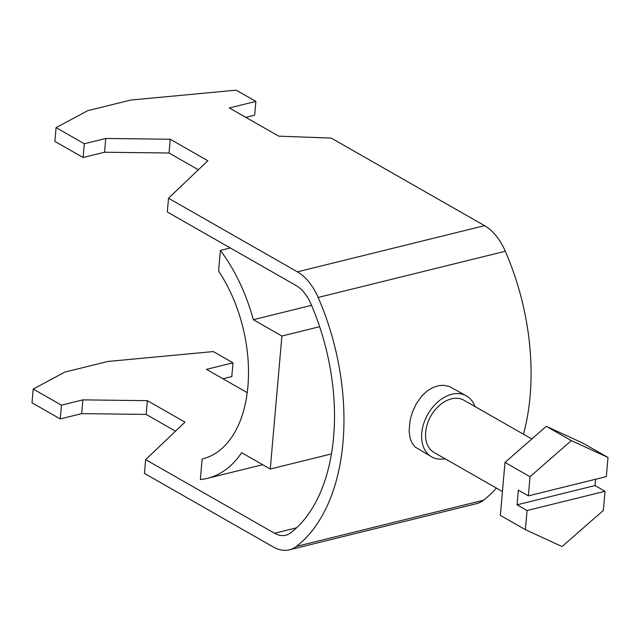 <?xml version="1.0" encoding="UTF-8"?>
<svg xmlns="http://www.w3.org/2000/svg" width="640" height="640" viewBox="0 0 640 640"><rect width="100%" height="100%" fill="white"/><g stroke="black" fill="none" stroke-linecap="round" stroke-linejoin="round"><path stroke-width="0.96" d="M525.392 529.672L527.064 510.528L605.04 491.288L603.368 510.424L562.064 546.528L525.392 529.672L500.36 515.376L504.992 462.416L546.296 426.32L582.968 443.168L608 457.472L606.328 476.608L528.352 495.856L518.336 490.136L517.056 504.808L595.032 485.568L595.584 479.264M605.04 491.288L595.032 485.568M517.056 504.808L527.064 510.528M528.352 495.856L530.024 476.712L571.328 440.616L608 457.472M504.992 462.416L530.024 476.712M546.296 426.32L571.328 440.616M319.624 326.712L281.888 336.024L270.256 469.024L331.416 453.928M281.888 336.024L253.312 319.704A137.92 82.616 76.1 0 0 220.384 250.432L218.584 271.008A117.856 70.6 76.1 0 1 247.944 386.056A117.856 70.6 76.1 0 1 202.624 458.864A117.856 70.6 76.1 0 1 202.136 458.976L200.336 479.552A137.92 82.616 76.1 0 0 207.424 478.336A137.92 82.616 76.1 0 0 241.672 452.696L270.256 469.024M253.312 319.704L311.512 305.336M202.136 458.976L203.096 458.744M220.384 250.432L230.328 247.976M531.8 438.984L463.968 400.24A30.088 20.928 119.7 0 0 450.864 399.008A30.088 20.928 119.7 0 0 427.232 424.32A30.088 20.928 119.7 0 0 434.12 452.504L502.448 491.528M523.456 434.216A190.576 114.16 76.1 0 0 505.304 251.264A50.152 30.04 76.1 0 0 484.552 225.656L331.248 138.096L278.712 136.152L229.352 107.96L255.864 101.416L236.152 90.16L130.664 100.072L87.776 110.656L56.072 127.624L84.312 143.76L105.76 138.464L170.232 139.248L207.848 160.736L168.512 198.224L167.304 211.984L296.208 285.6A35.104 21.032 76.1 0 1 310.736 303.528A175.536 105.152 76.1 0 1 290.672 532.84A35.104 21.032 76.1 0 1 285.76 535.232A35.104 21.032 76.1 0 1 274.536 533.256L145.64 459.632L144.432 473.392L273.336 547.016A50.152 30.04 76.1 0 0 289.368 549.84L476.512 503.656A50.152 30.04 76.1 0 0 483.528 500.224L296.384 546.416A50.152 30.04 76.1 0 1 289.368 549.84M255.864 101.416L254.664 115.176L245.808 117.36M484.552 225.656L297.408 271.848L168.512 198.224M105.76 138.464L104.552 152.224L83.112 157.512L84.312 143.76M56.072 127.624L54.872 141.384L83.112 157.512M198.368 169.768L169.024 153.008L104.552 152.224M297.408 271.848A50.152 30.04 76.1 0 1 318.16 297.456A190.576 114.16 76.1 0 1 296.384 546.416M247.232 392.648L206.48 369.368L232.992 362.824L213.28 351.568L107.792 361.48L64.904 372.064L33.2 389.032L61.448 405.168L82.888 399.872L147.36 400.656L184.976 422.144L145.64 459.632M232.992 362.824L231.792 376.584L222.936 378.768M33.2 389.032L32 402.792L60.24 418.92L61.448 405.168M175.496 431.176L146.152 414.416L81.688 413.632L60.24 418.92M82.888 399.872L81.688 413.632M147.36 400.656L146.152 414.416M431.632 456.856L415.152 447.032L412.152 443.24L410.144 438.32L409.096 431.224L410.04 420.44L412.448 412.016L416.208 403.936L421.728 396.112L426.968 391.136L432.776 387.56L438.832 385.64L443.408 385.32L449.232 386.432L466.456 395.888A35.104 24.416 119.7 0 0 451.856 394.272A35.104 24.416 119.7 0 0 423.72 423.568A35.104 24.416 119.7 0 0 431.632 456.856A35.104 24.416 119.7 0 0 445.04 458.744M496.368 488.056A190.576 114.16 76.1 0 1 483.528 500.224M474.888 406.48A35.104 24.416 119.7 0 0 466.456 395.888M170.232 139.248L169.024 153.008M296.56 527.824L274.536 533.256M505.304 251.264L318.16 297.456M207.424 478.336L262.688 464.704"/></g></svg>
